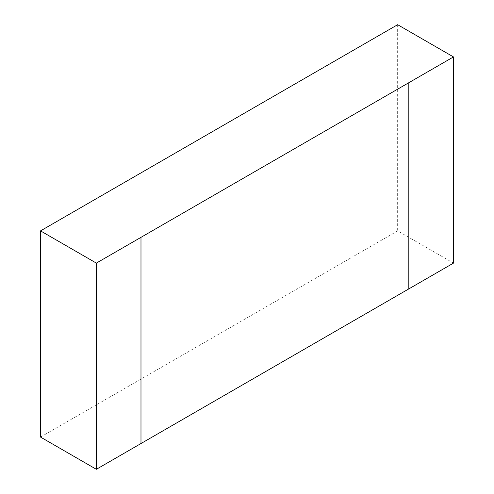 <?xml version="1.0" encoding="UTF-8"?>
<svg xmlns="http://www.w3.org/2000/svg" width="494" height="494" viewBox="0 0 494 494"><rect width="100%" height="100%" fill="white"/><g stroke="black" fill="none" stroke-linecap="round" stroke-linejoin="round"><path stroke-width="0.37" stroke-dasharray="2.47 1.85" d="M85.178 205.115L85.178 411.304L353.019 256.664L353.019 50.481L353.012 256.658L397.651 230.889L453.473 263.117M140.988 443.526L140.981 237.336M397.651 24.7L397.651 230.889M85.166 205.109L85.166 411.298L40.527 437.073"/><path stroke-width="0.74" d="M453.473 56.927L408.834 82.702L408.834 288.891L453.473 263.117L453.473 56.927L397.651 24.7L40.527 230.883L96.349 263.111L96.349 469.3L40.527 437.073L40.527 230.883M408.834 82.702L96.349 263.111M96.349 469.3L408.822 288.885L408.822 82.696M140.988 237.342L140.988 443.526"/></g></svg>
